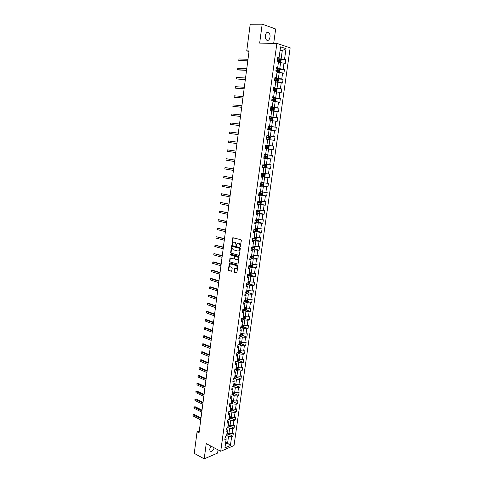 <?xml version="1.0" encoding="UTF-8"?>
<svg xmlns="http://www.w3.org/2000/svg" width="483" height="483" viewBox="0 0 483 483"><rect width="100%" height="100%" fill="white"/><g stroke="black" fill="none" stroke-linecap="round" stroke-linejoin="round"><path stroke-width="0.72" d="M240.196 246.747L241.379 240.407L241.011 239.725L232.806 237.739L232.039 244.579L233.204 242.231L234.792 242.237L235.952 244.404L236.096 245.66L237.268 243.305L238.216 243.13L238.874 243.305L240.045 245.491L240.196 246.747M210.98 446.117L209.713 449.081L210.057 451.05C211.596 451.961 212.985 450.887 214.21 447.832M270.009 37.149C270.208 35.102 269.786 33.593 268.735 32.615C267.099 31.793 265.97 32.778 265.354 35.567C265.161 37.614 265.584 39.117 266.616 40.089C268.258 40.922 269.393 39.944 270.009 37.149M233.959 271.518L234.321 272.207L236.833 272.81L237.932 265.837L237.57 265.149L229.443 262.933L228.362 269.846L228.719 270.528L231.653 271.265L232.232 268.083L231.87 267.401L230.566 267.014C229.455 266.242 229.316 265.3 230.162 264.183L230.959 264.044L236.115 265.541C237.238 266.308 237.376 267.256 236.537 268.385L234.539 268.331L233.959 271.518L236.839 272.81M273.692 43.355L275.654 28.992L262.191 24.15L259.655 43.132L276.874 43.404L220.719 451.279L206.241 443.605L204.206 458.85L194.257 453.368L197.064 431.838L199.05 432.871L249.089 50.926L246.747 50.866L249.005 51.542M262.191 24.15L250.218 24.235L246.747 50.866M238.886 255.422L239.405 254.982L240.305 248.316L239.936 247.634L232.051 245.521L231.544 245.968L230.663 252.567L231.025 253.243L239.127 255.404M230.82 254.203L238.753 256.413L239.115 257.095L238.01 264.11L229.866 261.907L238.01 264.11M230.24 261.871L229.51 261.225L229.866 261.907M229.51 261.225L230.095 258.037L233.555 258.882L234.062 258.441L234.315 256.57L233.953 255.887L230.657 254.964L230.554 254.221M276.874 43.404L290.162 47.817L234.02 445.574L220.719 451.279M226.714 435.068L228.193 435.044L228.978 434.241L232.927 436.234L233.361 433.136L232.069 433.662L232.764 428.687L234.062 428.167L234.496 425.058L233.198 425.565L233.905 420.566L235.197 420.071L235.638 416.944L234.34 417.439L235.046 412.416L236.344 411.933L236.785 408.799L235.487 409.27L236.193 404.223L237.491 403.764L237.932 400.612L236.634 401.065L237.346 396L238.644 395.559L239.085 392.389L237.793 392.824L238.505 387.734L239.803 387.312L240.25 384.13L238.952 384.546L239.665 379.433L240.963 379.028L241.415 375.834L240.117 376.233L240.836 371.095L242.134 370.709L242.587 367.497L241.289 367.877L242.007 362.715L243.305 362.353L243.758 359.129L242.46 359.485L243.191 354.299L244.489 353.954L244.941 350.718L243.643 351.056L244.374 345.846L245.672 345.52L246.131 342.266L244.833 342.586L245.563 337.357L246.861 337.049L247.32 333.777L246.022 334.079L246.759 328.826L248.057 328.537L248.522 325.252L247.224 325.53L247.96 320.253L249.258 319.988L249.723 316.685L248.425 316.945L249.168 311.644L250.466 311.396L250.931 308.082L249.633 308.323L250.381 302.992L251.679 302.769L252.144 299.436L250.846 299.653L251.595 294.304L252.899 294.099L253.364 290.754L252.066 290.953L252.82 285.574L254.118 285.387L254.589 282.03L253.291 282.205L254.052 276.801L255.35 276.638L255.821 273.263L254.523 273.42L255.284 267.993L256.582 267.848L257.059 264.455L255.761 264.587L256.527 259.136L257.825 259.015L258.302 255.61L257.004 255.718L257.771 250.242L259.069 250.146L259.552 246.722L258.254 246.807L259.027 241.307L260.325 241.228L260.808 237.787L259.51 237.859L260.283 232.329L261.581 232.275L262.07 228.815L260.772 228.864L261.551 223.303L262.849 223.273L263.332 219.801L262.034 219.825L262.818 214.241L264.116 214.235L264.606 210.745L263.307 210.745L264.092 205.136L265.39 205.148L265.885 201.64L264.587 201.622L265.378 195.983L266.676 196.02L267.171 192.5L265.873 192.451L266.664 186.788L267.962 186.849L268.457 183.311L267.165 183.244L267.962 177.551L269.254 177.635L269.755 174.079L268.457 173.989L269.26 168.271L270.558 168.38L271.06 164.806L269.762 164.691L270.571 158.943L271.863 159.076L272.37 155.484L271.072 155.345L271.881 149.573L273.179 149.73L273.686 146.12L272.388 145.957L273.203 140.155L274.495 140.336L275.008 136.713L273.71 136.52L274.525 130.694L275.823 130.899L276.336 127.258L275.038 127.041L275.859 121.185L277.157 121.414L277.671 117.755L276.373 117.514L277.2 111.633L278.492 111.887L279.011 108.21L277.713 107.944L278.546 102.034L279.838 102.311L280.357 98.617L279.065 98.327L279.899 92.386L281.191 92.688L281.716 88.975L280.418 88.661L281.257 82.69L282.549 83.022L283.074 79.29L281.782 78.946L282.621 72.945L283.913 73.301L284.439 69.552L283.147 69.184L283.992 63.152L285.284 63.539L285.815 59.771L284.523 59.379L286.027 48.632L280.569 46.845L279.059 57.712L277.731 57.308L277.2 61.136L278.534 61.534L277.683 67.632L276.354 67.252L275.829 71.067L277.157 71.436L276.318 77.503L274.984 77.153L274.459 80.945L275.793 81.289L274.954 87.326L273.626 87L273.1 90.78L274.429 91.094L273.595 97.101L272.267 96.805L271.748 100.561L273.076 100.85L272.249 106.828L270.921 106.556L270.402 110.293L271.73 110.559L270.909 116.506L269.574 116.258L269.061 119.983L270.389 120.219L269.568 126.135L268.24 125.918L267.727 129.619L269.055 129.83L268.24 135.723L266.912 135.53L266.399 139.213L267.733 139.394L266.918 145.262L265.584 145.087L265.076 148.758L266.411 148.915L265.089 148.698M232.927 436.234L231.635 436.765L230.403 445.531L224.939 447.856L226.165 439.011L224.837 439.56L225.271 436.421L226.599 435.877L227.3 430.854L225.972 431.385L226.406 428.228L227.734 427.709L228.435 422.661L227.107 423.174L227.541 420.005L228.876 419.504L229.576 414.432L228.248 414.921L228.688 411.739L230.017 411.256L230.723 406.167L229.395 406.638L229.836 403.438L231.164 402.979L231.876 397.859L230.548 398.312L230.989 395.1L232.317 394.659L233.035 389.515L231.701 389.95L232.148 386.726L233.482 386.297L234.195 381.135L232.866 381.552L233.313 378.31L234.641 377.905L235.366 372.719L234.032 373.111L234.484 369.857L235.813 369.471L236.537 364.26L235.209 364.635L235.656 361.362L236.99 360.994L237.714 355.76L236.386 356.116L236.839 352.832L238.167 352.481L238.898 347.223L237.57 347.561L238.022 344.258L239.357 343.932L240.087 338.649L238.759 338.963L239.218 335.649L240.546 335.341L241.283 330.034L239.954 330.33L240.413 326.997L241.748 326.707L242.484 321.376L241.156 321.654L241.615 318.303L242.949 318.037L243.692 312.682L242.357 312.936L242.828 309.573L244.156 309.325L244.905 303.946L243.571 304.175L244.042 300.794L245.37 300.571L246.119 295.167L244.79 295.379L245.261 291.98L246.59 291.78L247.344 286.347L246.01 286.534L246.487 283.123L247.815 282.947L248.576 277.49L247.242 277.653L247.719 274.229L249.047 274.066L249.808 268.584L248.479 268.729L248.95 265.288L250.285 265.149L251.051 259.643L249.717 259.763L250.194 256.304L251.528 256.189L252.295 250.653L250.967 250.755L251.444 247.278L252.778 247.187L253.551 241.627L252.217 241.705L252.7 238.21L254.034 238.143L254.807 232.552L253.472 232.607L253.961 229.099L255.296 229.051L256.075 223.436L254.74 223.472L255.229 219.94L256.558 219.922L257.342 214.277L256.008 214.289L256.503 210.745L257.831 210.745L258.616 205.076L257.288 205.058L257.777 201.502L259.111 201.526L259.902 195.826L258.568 195.79L259.063 192.21L260.397 192.258L261.188 186.535L259.86 186.474L260.355 182.876L261.689 182.948L262.486 177.201L261.152 177.11L261.653 173.5L262.987 173.596L263.79 167.818L262.456 167.704L262.957 164.075L264.292 164.196L265.095 158.388L263.766 158.255L264.267 154.608L265.602 154.753L266.411 148.915M227.765 427.479L229.648 428.415L228.954 433.396L227.076 432.454M226.292 429.055L227.058 429.435L227.3 430.854M228.954 433.396L232.069 433.662M229.648 428.415L232.764 428.687M228.888 419.377L230.777 420.295L230.083 425.294L228.199 424.37M227.421 420.904L228.187 421.279L228.435 422.661M230.083 425.294L233.198 425.565M230.777 420.295L233.905 420.566M230.023 411.238L231.912 412.138L231.218 417.161L229.322 416.249M228.55 412.717L229.322 413.086L229.576 414.432M231.218 417.161L234.34 417.439M231.912 412.138L235.046 412.416M231.055 403.015L233.06 403.939L232.353 408.986L230.457 408.099M229.691 404.494L230.463 404.857L230.723 406.167M232.353 408.986L235.487 409.27M233.06 403.939L236.193 404.223M232.063 394.744L234.201 395.71L233.494 400.781L231.592 399.906M230.832 396.235L231.611 396.585L231.876 397.859M233.494 400.781L236.634 401.065M234.201 395.71L237.346 396M233.066 386.43L235.354 387.438L234.647 392.534L232.734 391.677M231.979 387.934L232.764 388.278L233.035 389.515M234.647 392.534L237.793 392.824M235.354 387.438L238.505 387.734M234.062 378.08L236.513 379.137L235.801 384.251L233.881 383.411M233.138 379.596L233.917 379.934L234.195 381.135M235.801 384.251L238.952 384.546M236.513 379.137L239.665 379.433M235.052 369.688L237.672 370.793L236.96 375.931L235.034 375.11M234.291 371.222L235.082 371.554L235.366 372.719M236.96 375.931L240.117 376.233M237.672 370.793L240.836 371.095M236.03 361.26L238.844 362.407L238.125 367.569L236.187 366.766M235.456 362.811L236.247 363.131L236.537 364.26M238.125 367.569L241.289 367.877M238.844 362.407L242.007 362.715M237.002 352.789L240.015 353.991L239.29 359.177L237.352 358.392M236.628 354.359L237.419 354.673L237.714 355.76M239.29 359.177L242.46 359.485M240.015 353.991L243.191 354.299M238.022 344.301L241.192 345.532L240.468 350.743L238.517 349.97M237.805 345.87L238.596 346.178L238.898 347.223M240.468 350.743L243.643 351.056M241.192 345.532L244.374 345.846M239.194 335.836L242.375 337.031L241.645 342.266L239.689 341.517M238.982 337.339L239.779 337.641L240.087 338.649M241.645 342.266L244.833 342.586M242.375 337.031L245.563 337.357M240.371 327.329L243.565 328.494L242.834 333.753L240.872 333.022M240.166 328.772L240.969 329.062L241.283 330.034M242.834 333.753L246.022 334.079M243.565 328.494L246.759 328.826M241.548 318.786L244.76 319.921L244.024 325.204L242.055 324.491M241.361 320.163L242.164 320.446L242.484 321.376M244.024 325.204L247.224 325.53M244.76 319.921L247.96 320.253M242.738 310.201L245.962 311.306L245.219 316.613L243.245 315.918M242.557 311.517L243.36 311.795L243.692 312.682M245.219 316.613L248.425 316.945M245.962 311.306L249.168 311.644M243.933 301.573L247.163 302.648L246.421 307.979L244.434 307.309M243.758 302.829L244.567 303.095L244.905 303.946M246.421 307.979L249.633 308.323M247.163 302.648L250.381 302.992M245.129 292.915L248.377 293.954L247.628 299.309L245.636 298.657M244.966 294.099L245.781 294.358L246.119 295.167M247.628 299.309L250.846 299.653M248.377 293.954L251.595 294.304M246.336 284.209L249.59 285.218L248.842 290.597L246.843 289.963M246.179 285.326L246.994 285.58L247.344 286.347M248.842 290.597L252.066 290.953M249.59 285.218L252.82 285.574M247.544 275.467L250.816 276.439L250.061 281.849L248.057 281.233M247.399 276.517L248.22 276.765L248.576 277.49M250.061 281.849L253.291 282.205M250.816 276.439L254.052 276.801M248.763 266.682L252.041 267.624L251.287 273.052L249.27 272.46M248.624 267.667L249.445 267.902L249.808 268.584M251.287 273.052L254.523 273.42M252.041 267.624L255.284 267.993M249.983 257.856L253.279 258.767L252.518 264.219L250.496 263.646M249.856 258.773L251.051 259.643M252.518 264.219L255.761 264.587M253.279 258.767L256.527 259.136M251.208 248.986L254.517 249.862L253.75 255.344L251.721 254.795M251.094 249.838L252.295 250.653M253.75 255.344L257.004 255.718M254.517 249.862L257.771 250.242M252.44 240.081L255.761 240.92L254.994 246.433L252.953 245.895M252.331 240.86L253.551 241.627M254.994 246.433L258.254 246.807M255.761 240.92L259.027 241.307M253.678 231.128L257.01 231.937L256.244 237.473L254.197 236.96M253.581 231.84L254.807 232.552M256.244 237.473L259.51 237.859M257.01 231.937L260.283 232.329M254.921 222.138L258.272 222.911L257.493 228.471L255.441 227.982M254.837 222.778L256.075 223.436M257.493 228.471L260.772 228.864M258.272 222.911L261.551 223.303M256.177 213.1L259.534 213.842L258.755 219.427L256.69 218.956M256.099 213.673L257.342 214.277M258.755 219.427L262.034 219.825M259.534 213.842L262.818 214.241M257.433 204.025L260.802 204.732L260.023 210.34L257.952 209.894M257.361 204.52L258.616 205.076M260.023 210.34L263.307 210.745M260.802 204.732L264.092 205.136M258.695 194.903L262.076 195.573L261.291 201.212L259.214 200.789M258.634 195.331L259.902 195.826M261.291 201.212L264.587 201.622M262.076 195.573L265.378 195.983M259.963 185.738L263.362 186.372L262.571 192.041L260.482 191.636M259.914 186.094L261.188 186.535M262.571 192.041L265.873 192.451M263.362 186.372L266.664 186.788M261.237 176.53L264.648 177.128L263.851 182.822L261.762 182.441M261.194 176.808L262.486 177.201M263.851 182.822L267.165 183.244M264.648 177.128L267.962 177.551M262.517 167.281L265.94 167.843L265.143 173.56L263.042 173.204M262.486 167.486L263.79 167.818M265.143 173.56L268.457 173.989M265.94 167.843L269.26 168.271M263.803 157.983L267.238 158.509L266.441 164.256L264.328 163.918M263.784 158.116L265.095 158.388M266.441 164.256L269.762 164.691M267.238 158.509L270.571 158.943M265.095 148.643L268.548 149.132L267.739 154.91L265.62 154.59M267.739 154.91L271.072 155.345M268.548 149.132L271.881 149.573M267.727 139.43L269.858 139.708L269.049 145.51L266.924 145.22M269.049 145.51L272.388 145.957M269.858 139.708L273.203 140.155M269.037 129.987L271.18 130.241L270.365 136.073L266.894 135.638M266.9 135.584L268.24 135.723M270.365 136.073L273.71 136.52M271.18 130.241L274.525 130.694M270.353 120.496L272.503 120.726L271.688 126.588L268.204 126.19M268.222 126.057L269.568 126.135M271.688 126.588L275.038 127.041M272.503 120.726L275.859 121.185M271.675 110.957L273.837 111.162L273.016 117.055L269.514 116.693M269.544 116.488L270.909 116.506M273.016 117.055L276.373 117.514M273.837 111.162L277.2 111.633M273.004 101.376L275.171 101.557L274.35 107.474L270.836 107.154M270.872 106.87L272.249 106.828M274.35 107.474L277.713 107.944M275.171 101.557L278.546 102.034M274.338 91.746L276.517 91.903L275.69 97.85L272.164 97.566M272.213 97.204L273.595 97.101M275.69 97.85L279.065 98.327M276.517 91.903L279.899 92.386M275.684 82.068L277.87 82.201L277.037 88.178L273.493 87.936M273.559 87.489L274.954 87.326M277.037 88.178L280.418 88.661M277.87 82.201L281.257 82.69M277.031 72.341L279.228 72.456L278.389 78.457L274.833 78.258M274.905 77.727L276.318 77.503M278.389 78.457L281.782 78.946M279.228 72.456L282.621 72.945M278.389 62.573L280.593 62.657L279.748 68.689L276.179 68.532M276.264 67.916L277.683 67.632M279.748 68.689L283.147 69.184M280.593 62.657L283.992 63.152M280.049 50.606L282.259 50.661L281.118 58.878L277.532 58.751M277.628 58.057L279.059 57.712M281.118 58.878L284.523 59.379M280.134 49.978L282.259 50.661L286.027 48.632M204.206 458.85L217.604 453.09L218.044 449.866M199.298 430.993L197.064 431.838M225.718 442.247L227.59 443.207L228.519 436.499L226.648 435.551M225.458 444.1L227.59 443.207L230.403 445.531M225.169 437.169L225.929 437.556L226.165 439.011M228.519 436.499L231.635 436.765M280.538 59.59L285.815 59.771M279.144 69.311L284.439 69.552M275.708 81.881L277.302 82.068L278.099 81.633L278.359 79.767L277.749 78.983L283.074 79.29M276.179 88.594L281.716 88.975M274.211 98.121L280.357 98.617M271.18 107.492L279.011 108.21M269.484 116.91L277.671 117.755M268.18 126.323L276.336 127.258M266.888 135.693L275.008 136.713M265.101 148.589L273.179 149.73M263.821 157.85L271.863 159.076M262.547 167.064L270.558 168.38M261.701 176.313L269.254 177.635M262.058 185.75L267.962 186.849M261.394 194.981L266.676 196.02M257.469 203.766L265.39 205.148M259.13 213.136L264.116 214.235M257.916 222.138L262.849 223.273M256.714 231.091L261.581 232.275M255.507 240.009L260.325 241.228M254.306 248.884L259.069 250.146M253.11 257.717L257.825 259.015M251.921 266.513L256.582 267.848M250.731 275.268L255.35 276.638M249.548 283.98L254.118 285.387M248.371 292.65L252.899 294.099M247.193 301.283L251.679 302.769M246.022 309.881L250.466 311.396M244.857 318.436L249.258 319.988M243.692 326.955L248.057 328.537M242.532 335.431L246.861 337.049M241.379 343.872L245.672 345.52M240.226 352.27L244.489 353.954M239.085 360.632L243.305 362.353M236 368.149L236.459 368.342M237.944 368.958L242.134 370.709M234.853 376.408L235.42 376.655M236.809 377.247L240.963 379.028M233.712 384.637L234.34 384.915M235.674 385.5L239.803 387.312M232.577 392.824L233.247 393.132M234.545 393.711L238.644 395.559M231.357 401.602L232.528 401.669L232.788 401.089L231.442 400.968L232.148 401.307M233.422 401.892L237.491 403.764M230.222 409.777L231.387 409.844L231.653 409.264L230.518 409.186L231.043 409.439M232.305 410.031L236.344 411.933M229.564 417.354L229.938 417.535M231.194 418.139L235.197 420.071M230.083 426.211L234.062 428.167M240.456 246.662L240.419 245.467L239.248 243.281L238.874 243.305M238.047 243.1L239.248 243.281M233.977 242.031L235.161 242.212L236.32 244.386L236.356 245.575M233.192 237.714L232.299 244.489M231.762 245.575L232.136 245.551L231.037 252.537L231.393 253.213L239.182 255.374M239.604 248.775L239.345 248.292L232.426 246.439L231.961 247.562L233.108 249.729L237.835 251.015L238.801 250.84L239.604 248.775L239.973 248.745L239.345 248.292M232.643 246.421L239.719 248.268M238.403 251.021L239.17 250.81L239.864 249.566L239.49 249.59M239.973 248.745L239.864 249.566M229.884 261.194L230.258 258.387L229.884 258.417M230.095 258.037L230.463 258.007L230.258 258.387M233.929 258.846L234.436 258.411L234.69 256.539L234.327 255.857L230.657 254.964M230.892 254.221L231.031 254.933M236.863 259.818L237.684 259.667C238.542 258.538 238.403 257.584 237.268 256.811L235.438 256.304L234.925 256.739L234.678 258.616L235.034 259.299L236.863 259.818M237.388 259.818L238.053 259.637C238.91 258.502 238.771 257.554 237.642 256.781L237.268 256.811M235.571 256.292L237.642 256.781M234.539 268.331L234.907 268.294L234.327 271.476M236.259 268.524L236.911 268.343C237.751 267.22 237.606 266.272 236.483 265.505L236.115 265.541M230.802 264.008L236.483 265.505M229.811 262.897L228.737 269.81L229.093 270.486L231.659 271.259M278.407 62.422L280.013 62.603L280.81 62.186L281.07 60.309L280.448 59.463L277.496 59.023M280.013 62.603L278.419 62.325M247.99 59.288L238.97 58.968L238.783 60.46L239.695 60.713L247.767 61.015M277.224 60.967L279.85 61.329L280.031 60.604L277.333 60.212M277.314 60.309L279.349 60.586L279.5 61.112M238.97 58.968L238.783 60.46L247.791 60.798M277.055 72.172L278.655 72.359L279.452 71.931L279.711 70.065L279.089 69.238L276.143 68.797M279.102 69.256L278.673 72.347L277.067 72.088M246.765 68.671L237.781 68.248L237.588 69.727L238.505 69.969L246.541 70.361M275.871 70.735L278.492 71.098L278.673 70.379L275.98 69.987M275.968 70.071L277.997 70.349L278.142 70.88M237.781 68.248L237.588 69.727L246.565 70.168M277.32 82.056L277.737 78.964L274.797 78.53M277.302 82.068L275.721 81.808M245.539 78.004L236.592 77.479L236.398 78.958L245.322 79.665M274.531 80.456L277.139 80.818L277.327 80.106L274.634 79.713M274.622 79.786L276.656 80.063L276.789 80.601M236.592 77.479L236.398 78.958L245.346 79.496M274.368 91.541L275.956 91.734L276.759 91.281L277.019 89.427L276.391 88.637L273.456 88.214M275.956 91.734L274.38 91.48M244.32 87.296L235.408 86.674L235.215 88.141L244.108 88.92M273.191 90.134L275.793 90.49L275.986 89.784L273.293 89.391M273.287 89.452L275.316 89.735L275.437 90.273M235.408 86.674L235.215 88.141L244.126 88.781M273.034 101.152L274.622 101.345L275.419 100.887L275.678 99.045L275.05 98.266L272.122 97.85M274.622 101.345L273.04 101.104M243.112 96.546L234.231 95.821L234.038 97.282L242.901 98.14M271.857 99.764L274.453 100.114L274.652 99.413L271.959 99.021M271.953 99.075L273.988 99.359L274.096 99.896M234.231 95.821L234.038 97.282L242.919 98.025M271.712 110.716L273.287 110.915L274.09 110.444L274.344 108.609L273.716 107.854L270.794 107.443M273.287 110.915L271.712 110.679M241.905 105.753L233.054 104.932L232.866 106.387L241.699 107.311M270.534 109.339L273.124 109.695L273.324 108.995L270.637 108.609M270.631 108.645L272.66 108.935L272.762 109.478M233.054 104.932L232.866 106.387L241.711 107.226M270.389 120.237L271.965 120.436L272.762 119.953L273.016 118.13L272.388 117.387L269.472 116.983M271.965 120.436L270.226 120.189M240.703 114.918L231.888 113.994L231.701 115.443L240.504 116.439M269.212 118.878L271.796 119.223L272.001 118.534L269.315 118.142M269.309 118.172L271.343 118.462L271.434 119.011M231.888 113.994L231.701 115.443L240.51 116.379M267.739 129.535L270.643 129.915L271.446 129.42L271.7 127.603L271.066 126.878L268.162 126.486M270.643 129.915L267.739 129.516M239.508 124.034L230.729 123.02L230.542 124.463L239.314 125.532M267.902 128.363L270.48 128.713L270.685 128.025L267.999 127.639M267.999 127.651L270.033 127.947L270.106 128.508M230.729 123.02L230.542 124.463L239.32 125.495M269.333 139.346L266.435 138.953L269.333 139.346L270.13 138.838L270.383 137.033L269.755 136.327L266.851 135.934M230.3 133.568L238.131 134.576L230.3 133.568M266.592 137.806L269.164 138.15L269.375 137.468L266.694 137.081L268.723 137.389L268.777 137.957M238.318 133.115L229.57 132.004L229.389 133.441L229.57 132.004M265.137 148.347L268.029 148.728L268.826 148.215L269.079 146.415L268.445 145.727L265.553 145.341M268.445 145.727L265.553 145.335M228.236 142.376L228.417 140.945L237.135 142.153L229.334 141.06L228.417 140.945L228.236 142.376L236.948 143.596M268.071 146.868L267.425 146.778L267.177 147.454L265.294 147.2L267.86 147.544L268.071 146.868L265.39 146.482M263.839 157.693L266.731 158.068L267.528 157.549L267.775 155.755L267.141 155.079L264.255 154.705M267.141 155.079L264.255 154.687M235.964 151.113L227.276 149.845L227.088 151.27L235.77 152.586M266.773 156.226L266.133 156.13L265.879 156.794L264.002 156.54L265.547 156.77L266.562 156.897L266.773 156.226L264.098 155.84M235.958 151.149L227.276 149.845L227.088 151.27M262.553 166.997L265.433 167.366L266.23 166.834L266.483 165.047L265.867 164.407L264.183 164.184M265.457 167.353L265.867 164.407L264.292 164.178M234.792 160.042L226.135 158.708L225.953 160.127L234.599 161.533M262.71 165.868L265.264 166.2L265.481 165.536L262.812 165.15M265.481 165.536L264.841 165.434L264.587 166.092L262.716 165.838M234.786 160.102L226.135 158.708L225.953 160.127M261.273 176.253L264.147 176.615L264.944 176.072L265.191 174.297L264.575 173.675L263.006 173.475M264.171 176.603L264.575 173.675L263.006 173.439M233.627 168.929L225 167.529L224.818 168.941L233.428 170.439M261.43 175.13L263.978 175.462L264.195 174.798L261.526 174.417M263.567 174.695L263.307 175.347L261.436 175.094M233.615 169.014L225 167.529L224.818 168.941M259.999 185.466L262.867 185.822L263.664 185.273L263.911 183.504L263.277 182.876L261.726 182.701M263.277 182.876L261.732 182.659M232.468 177.774L223.864 176.313L223.689 177.714L232.269 179.302M260.156 184.349L262.698 184.681L262.915 184.023L260.252 183.643M262.311 183.92L262.028 184.56L260.162 184.301M232.456 177.883L223.864 176.313L223.689 177.714M258.731 194.637L261.593 194.987L262.39 194.426L262.631 192.669L261.997 192.059L260.446 191.89M261.997 192.059L260.458 191.829M231.315 186.583L222.741 185.049L222.56 186.45L231.115 188.129M258.882 193.526L261.424 193.852L261.647 193.2L258.979 192.82M261.049 193.103L260.754 193.725L258.894 193.466M231.297 186.716L222.741 185.049L222.56 186.45M260.748 201.206L260.343 204.098L261.116 203.536L261.363 201.785L260.729 201.194L259.178 201.031M260.729 201.194L259.19 200.964M230.168 195.349L221.625 193.755L221.443 195.144L229.962 196.913M257.62 202.655L260.15 202.987L260.379 202.335L257.717 201.954M259.794 202.244L259.486 202.848L257.632 202.588M230.143 195.506L221.625 193.755L221.443 195.144M256.207 212.852L259.057 213.19L259.854 212.605L260.096 210.866L259.462 210.28L257.916 210.129M259.462 210.28L257.928 210.051M229.027 204.08L220.508 202.419L220.326 203.802L228.815 205.661M256.364 211.747L258.888 212.073L259.117 211.427L256.461 211.047M258.544 211.337L258.224 211.928L256.37 211.669M229.002 204.261L220.508 202.419L220.326 203.802M254.958 221.89L257.801 222.222L258.598 221.631L258.84 219.898L258.206 219.33L256.66 219.185M258.206 219.33L256.672 219.101M227.885 212.768L219.397 211.041L219.222 212.417L227.674 214.367M255.109 220.791L257.632 221.117L257.862 220.471L255.205 220.097M257.3 220.387L256.968 220.966L255.121 220.701M227.861 212.973L219.397 211.041L219.222 212.417M256.938 228.338L255.41 228.199M256.34 228.193L255.422 228.103M256.57 231.2L256.956 228.344L257.584 228.888L257.348 230.614L256.57 231.2L253.714 230.892M226.75 221.419L218.292 219.626L218.117 220.997L226.539 223.031M253.865 229.793L256.376 230.119L256.612 229.479L253.961 229.105M256.056 229.395L255.718 229.962L253.877 229.697M226.72 221.643L218.292 219.626L218.117 220.997M255.567 237.304L254.167 237.171M254.964 237.153L254.179 237.062M255.767 237.352L256.34 237.835L256.099 239.556L255.308 240.166L252.476 239.846M225.627 230.029L217.193 228.175L217.018 229.54L225.41 231.659M252.627 238.759L255.133 239.079L255.368 238.439L253.418 238.173M254.819 238.367L254.481 238.91L252.639 238.65M225.591 230.276L217.193 228.175L217.018 229.54M254.221 246.227L252.929 246.101M253.593 246.064L252.947 245.986M254.589 246.324L255.096 246.747L254.861 248.455L254.088 249.059L251.238 248.763M224.504 238.602L216.094 236.682L215.919 238.047L224.287 240.244M251.389 247.676L253.895 247.996L254.13 247.362L252.778 247.187M253.587 247.29L253.243 247.821L251.408 247.556M224.468 238.874L216.094 236.682L215.919 238.047M252.887 255.109L251.697 254.988M252.229 254.933L251.715 254.861M253.418 255.253L253.865 255.61L253.629 257.312L252.851 257.928L250.013 257.632M223.381 247.133L215.007 245.153L214.832 246.511L223.164 248.799M250.164 256.558L252.657 256.871L252.899 256.244L251.546 256.068M252.361 256.171L252.011 256.69L250.182 256.425M223.345 247.429L215.007 245.153L214.832 246.511M251.565 263.953L250.466 263.833M250.864 263.754L250.49 263.7M252.265 264.153L252.633 264.436L252.398 266.127L251.607 266.767L248.787 266.465M222.271 255.628L213.921 253.587L213.746 254.939L222.053 257.306M248.938 265.39L251.432 265.704L251.673 265.082L250.321 264.907M251.142 265.01L250.786 265.523L249.089 265.276M222.228 255.948L213.921 253.587L213.746 254.939M250.254 272.75L249.246 272.641M251.13 273.01L251.178 274.905L250.381 275.551L247.574 275.256M221.166 264.086L213.752 261.901L212.84 261.985L212.665 263.326L220.942 265.783M247.864 274.211L250.206 274.501L250.448 273.879L249.095 273.71M249.922 273.813L249.56 274.308L248.419 274.145M221.117 264.424L212.84 261.985L212.665 263.326M248.962 281.511L248.033 281.402M250.019 281.831L249.959 283.636L249.168 284.294L246.36 284.004M220.061 272.509L212.671 270.251L211.759 270.347L211.59 271.681L219.837 274.217M247.127 283.038L248.993 283.255L249.234 282.633L247.882 282.47M248.709 282.567L248.347 283.056L247.688 282.966M220.013 272.871L211.759 270.347L211.59 271.681M247.676 290.229L246.819 290.126M248.896 290.603L248.745 292.336L247.954 293L245.159 292.716M218.962 280.889L211.602 278.558L210.691 278.667L210.522 280.001L218.733 282.615M246.336 291.817L247.779 291.967L248.027 291.352L246.674 291.189M247.507 291.285L246.602 291.69M218.914 281.275L210.691 278.667L210.522 280.001M246.408 298.911L245.618 298.814M247.773 299.327L247.544 300.987L246.753 301.664L243.957 301.386M217.869 289.232L210.534 286.836L209.622 286.956L209.453 288.279L217.64 290.977M245.376 300.535L246.571 300.637L246.819 300.028L245.467 299.865M246.306 299.967L245.4 300.354M217.815 289.643L209.622 286.956L209.453 288.279M245.147 307.55L244.416 307.454M246.565 307.997L246.342 309.603L245.551 310.285L242.762 310.014M216.782 297.54L209.471 295.071L208.559 295.204L208.39 296.526L216.547 299.303M244.181 309.168L245.37 309.271L245.624 308.661L244.271 308.504M245.104 308.601L244.205 308.981M216.722 297.969L208.559 295.204L208.39 296.526M243.891 316.148L243.221 316.057M245.364 316.625L245.147 318.176L244.356 318.871L241.572 318.605M215.696 305.817L208.415 303.27L207.503 303.421L207.334 304.731L215.466 307.586M242.985 317.766L244.181 317.862L244.428 317.259L243.076 317.102M243.915 317.204L243.015 317.566M215.635 306.264L207.503 303.421L207.334 304.731M242.647 324.709L242.037 324.624M244.169 325.216L243.957 326.713L243.166 327.414L240.389 327.154M214.615 314.053L207.364 311.438L206.452 311.595L206.283 312.906L214.386 315.84M241.802 326.321L242.991 326.417L243.239 325.814L241.892 325.663M242.732 325.759L241.826 326.116M214.555 314.524L206.452 311.595L206.283 312.906M241.415 333.228L240.854 333.149M242.973 333.771L242.774 335.214L241.983 335.92L239.212 335.667M213.546 322.252L206.313 319.565L205.402 319.74L205.239 321.038L213.305 324.057M240.619 334.84L241.808 334.93L242.055 334.333L240.709 334.182M241.548 334.278L240.649 334.622M213.48 322.741L205.402 319.74L205.239 321.038M240.19 341.71L239.677 341.632M241.79 342.278L241.597 343.673L240.806 344.391L238.324 344.186M212.472 330.414L205.269 327.661L204.357 327.848L204.194 329.14L212.236 332.232M239.441 343.316L240.625 343.407L240.878 342.809L239.532 342.664M240.371 342.761L239.471 343.093M212.405 330.927L204.357 327.848L204.194 329.14M238.976 350.151L238.505 350.084M240.606 350.755L240.419 352.095L239.634 352.819L237.455 352.668M211.409 338.541L204.231 335.721L203.319 335.92L203.156 337.206L211.168 340.376M238.27 351.757L239.453 351.841L239.707 351.25L238.361 351.111M239.2 351.201L238.306 351.521M211.343 339.072L203.319 335.92L203.156 337.206M237.763 358.555L237.334 358.489M239.435 359.189L239.254 360.475L238.463 361.212L236.567 361.109M210.346 346.637L203.192 343.745L202.286 343.956L202.123 345.242L210.105 348.485M237.105 360.155L238.288 360.24L238.542 359.648L237.195 359.515M238.288 360.24L237.141 359.92M210.274 347.186L202.286 343.956L202.123 345.242M236.561 366.923L236.175 366.863M238.264 367.587L238.095 368.819L237.304 369.561L235.662 369.513M209.296 354.691L202.166 351.739L201.254 351.956L201.091 353.236L209.048 356.557M235.946 368.523L237.123 368.601L237.382 368.016L236.036 367.877M237.123 368.601L235.982 368.269M209.217 355.265L201.254 351.956L201.091 353.236M235.366 375.249L235.022 375.194M237.099 375.943L236.936 377.126L236.169 377.857L234.647 377.857M208.245 362.715L201.139 359.69L200.228 359.926L200.065 361.199L207.998 364.593M234.792 376.849L235.964 376.927L236.223 376.335L234.877 376.209M235.964 376.927L234.829 376.589M208.167 363.307L200.228 359.926L200.065 361.199M234.183 383.544L233.869 383.49M235.939 384.263L235.782 385.398L234.998 386.152L233.5 386.14M207.195 370.702L200.119 367.617L199.207 367.859L199.044 369.127L206.947 372.592M233.639 385.132L234.816 385.211L235.076 384.625L233.73 384.498M234.816 385.211L233.675 384.866M207.116 371.312L199.207 367.859L199.044 369.127M234.786 392.546L234.635 393.627L233.85 394.394L232.359 394.388M206.156 378.654L199.099 375.502L198.193 375.762L198.03 377.024L205.903 380.562M232.498 393.385L233.669 393.458L233.929 392.878L232.583 392.751M233.669 393.458L232.534 393.114M206.072 379.288L197.909 375.834L199.099 375.502M198.03 377.024L197.909 375.834M233.639 400.793L233.494 401.826L232.709 402.599L231.218 402.599M205.118 386.575L198.084 383.357L197.179 383.623L197.016 384.885L204.864 388.495M232.528 401.669L231.393 401.319M205.034 387.227L196.901 383.689L198.084 383.357M197.016 384.885L196.901 383.689M230.306 409.149L230.445 408.153M232.492 408.998L232.359 409.982L231.568 410.761L230.083 410.767M204.086 394.46L197.076 391.176L196.17 391.459L196.007 392.709L203.832 396.392M231.387 409.844L230.264 409.487M203.995 395.13L195.893 391.514L197.076 391.176M196.007 392.709L195.893 391.514M231.357 417.173L231.224 418.103L230.457 418.876L228.954 418.906M203.053 402.309L196.074 398.964L195.168 399.254L195.005 400.504L202.8 404.259M229.093 417.916L230.258 417.982L230.518 417.409L229.177 417.294M230.258 417.982L229.135 417.62M202.963 402.997L194.891 399.302L196.074 398.964M195.005 400.504L194.891 399.302M230.222 425.306L230.101 426.193L229.316 426.984L227.831 427.008M202.033 410.127L195.072 406.722L194.166 407.024L194.009 408.262L201.773 412.09M227.97 426.024L229.129 426.084L229.395 425.511L228.054 425.402M229.129 426.084L228.012 425.716M201.936 410.834L193.894 407.06L195.072 406.722M194.009 408.262L193.894 407.06M228.978 434.241L229.093 433.408M201.013 417.91L194.075 414.444L193.17 414.758L193.013 415.99L200.753 419.884M226.847 434.09L228.012 434.151L228.272 433.577L226.938 433.468M228.012 434.151L226.895 433.776M200.916 418.64L192.898 414.782L194.075 414.444M193.013 415.99L192.898 414.782M240.419 245.467L240.045 245.491M238.584 243.112L238.216 243.13M236.217 245.159L235.843 245.183M236.32 244.386L235.952 244.404M235.161 242.212L234.792 242.237M234.509 242.043L234.134 242.061M232.166 244.084L231.792 244.102M232.957 238.119L232.583 238.137M240.311 246.245L239.942 246.27M231.393 253.213L231.025 253.243M231.037 252.537L230.663 252.567M231.912 245.944L231.544 245.968M232.794 246.415L232.426 246.439M234.436 258.411L234.062 258.441M234.69 256.539L234.315 256.57M234.327 255.857L233.953 255.887M235.813 256.274L235.438 256.304M234.708 268.669L234.34 268.705M231.333 264.008L230.959 264.044M229.093 270.486L228.719 270.528M228.737 269.81L228.362 269.846M229.606 263.271L229.232 263.307M234.69 272.164L234.321 272.207M280.031 62.591L280.46 59.487M278.92 60.405L279.083 59.21M278.649 62.349L278.818 61.16M279.246 60.55L279.953 60.574M277.562 70.18L277.731 68.991M277.296 72.118L277.459 70.929M277.888 70.313L278.594 70.349M276.216 79.906L276.379 78.729M275.944 81.838L276.107 80.655M276.542 80.027L277.242 80.069M275.98 91.722L276.403 88.661M274.869 89.59L275.032 88.413M274.604 91.504L274.767 90.333M275.201 89.699L275.896 89.747M274.64 101.333L275.062 98.291M273.535 99.22L273.698 98.049M273.269 101.128L273.432 99.963M273.861 99.317L274.555 99.377M273.312 110.903L273.728 107.872M272.201 108.808L272.364 107.643M271.941 110.71L272.098 109.544M272.533 108.892L273.227 108.959M271.983 120.424L272.406 117.405M270.878 118.347L271.041 117.188M270.619 120.237L270.776 119.078M271.211 118.42L271.899 118.492M270.667 129.903L271.084 126.896M269.562 127.844L269.719 126.685M269.303 129.722L269.46 128.569M269.894 127.904L270.583 127.983M269.351 139.333L269.768 136.345M268.252 137.287L268.409 136.14M267.993 139.164L268.15 138.011M268.584 137.341L269.266 137.426M268.047 148.716L268.463 145.745M266.942 146.693L267.105 145.552M266.688 148.553L266.845 147.412M267.177 147.454L267.86 147.544M266.749 158.056L267.159 155.097M265.644 156.051L265.807 154.91M265.39 157.905L265.547 156.77M265.879 156.794L266.562 156.897M264.352 165.361L264.509 164.232M264.098 167.209L264.255 166.08M264.587 166.092L265.264 166.2M263.066 174.629L263.223 173.506M262.812 176.47L262.969 175.341M263.307 175.347L263.978 175.462M262.885 185.81L263.295 182.894M261.786 183.854L261.943 182.737M261.532 185.683L261.689 184.566M262.028 184.56L262.698 184.681M261.611 194.975L262.015 192.071M260.512 193.037L260.669 191.92M260.259 194.854L260.415 193.743M260.754 193.725L261.424 193.852M259.244 202.172L259.401 201.061M258.997 203.983L259.148 202.872M259.486 202.848L260.15 202.987M259.081 213.172L259.48 210.298M257.982 211.27L258.139 210.159M257.735 213.069L257.886 211.965M258.224 211.928L258.888 212.073M257.825 222.21L258.224 219.342M256.727 220.32L256.878 219.216M256.479 222.114L256.63 221.015M256.968 220.966L257.632 221.117M255.477 229.328L255.628 228.23M255.229 231.109L255.38 230.017M255.718 229.962L256.376 230.119M255.326 240.148L255.718 237.34M254.233 238.294L254.384 237.201M253.986 240.069L254.136 238.982M254.481 238.91L255.133 239.079M254.088 249.059L254.469 246.294M252.995 247.218L253.146 246.131M252.748 248.986L252.899 247.906M253.243 247.821L253.895 247.996M252.851 257.928L253.231 255.205M251.764 256.099L251.909 255.024M251.516 257.862L251.667 256.781M252.011 256.69L252.657 256.871M251.625 266.749L251.999 264.074M250.532 264.944L250.683 263.869M250.291 266.694L250.442 265.62M250.786 265.523L251.432 265.704M250.405 275.533L250.768 272.901M249.313 273.74L249.463 272.672M249.071 275.485L249.216 274.416M249.56 274.308L250.206 274.501M249.186 284.282L249.548 281.692M248.099 282.501L248.244 281.438M247.857 284.239L248.002 283.177M248.347 283.056L248.993 283.255M247.978 292.982L248.328 290.434M246.885 291.219L247.036 290.162M246.65 292.952L246.795 291.889M247.139 291.762L247.779 291.967M246.771 301.646L247.121 299.14M245.684 299.901L245.829 298.844M245.442 301.621L245.587 300.565M245.938 300.426L246.571 300.637M245.569 310.267L245.913 307.81M244.483 308.54L244.627 307.49M244.247 310.249L244.392 309.198M244.736 309.054L245.37 309.271M244.374 318.852L244.712 316.431M243.293 317.138L243.438 316.093M243.052 318.84L243.197 317.796M243.547 317.639L244.181 317.862M243.184 327.402L243.517 325.017M242.104 325.699L242.249 324.654M241.868 327.396L242.013 326.351M242.357 326.188L242.991 326.417M242.001 335.902L242.327 333.566M240.92 334.218L241.065 333.179M240.685 335.908L240.83 334.87M241.174 334.695L241.808 334.93M240.824 344.373L241.144 342.073M239.743 342.701L239.888 341.668M239.508 344.379L239.653 343.353M240.003 343.165L240.625 343.407M239.653 352.801L239.966 350.543M238.572 351.141L238.711 350.115M238.336 352.813L238.481 351.793M238.831 351.594L239.453 351.841M238.487 361.193L238.795 358.972M237.407 359.545L237.545 358.525M237.171 361.212L237.316 360.191M237.322 369.543L237.624 367.364M236.241 367.913L236.386 366.899M236.012 369.573L236.157 368.553M236.169 377.857L236.465 375.72M235.088 376.245L235.227 375.231M234.859 377.893L234.998 376.879M235.016 386.134L235.306 384.033M233.935 384.534L234.074 383.526M233.712 386.177L233.85 385.168M233.869 394.376L234.152 392.311M232.794 392.788L232.933 391.785M232.565 394.424L232.703 393.422M232.728 402.574L233.005 400.552M231.653 401.005L231.792 400.009M231.423 402.635L231.562 401.633M231.592 410.743L231.864 408.757M230.288 410.804L230.427 409.813M230.457 418.876L230.729 416.926M229.383 417.33L229.522 416.346M229.159 418.942L229.298 417.952M229.334 426.966L229.6 425.058M228.26 425.438L228.393 424.466M228.036 427.044L228.175 426.06M228.211 435.026L228.471 433.154M227.143 433.505L227.276 432.551M226.919 435.105L227.052 434.126M266.791 32.609L268.735 32.615M233.18 237.721L232.806 237.739M239.17 250.81L238.801 250.84M234.225 258.791L233.857 258.828M238.053 259.637L237.684 259.667M236.911 268.343L236.537 268.385M229.799 262.897L229.443 262.933M279.349 60.58L280.031 60.604M277.997 70.349L278.673 70.379M276.656 80.063L277.327 80.106M275.316 89.735L275.986 89.784M273.988 99.359L274.652 99.413M272.66 108.935L273.324 108.995M271.343 118.462L272.001 118.534M270.033 127.947L270.685 128.025M268.723 137.389L269.375 137.468M263.664 174.707L264.195 174.798M262.498 183.945L262.915 184.023M261.291 193.128L261.647 193.2M260.065 202.268L260.379 202.335"/></g></svg>
